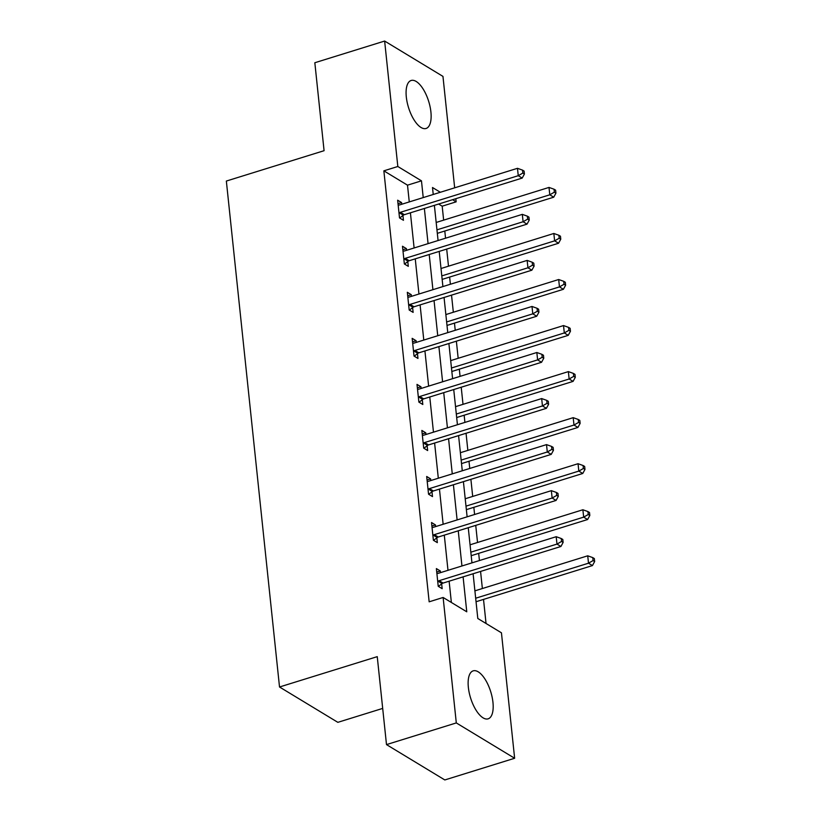 <?xml version="1.0" encoding="UTF-8"?>
<svg xmlns="http://www.w3.org/2000/svg" width="821" height="821" viewBox="0 0 821 821"><rect width="100%" height="100%" fill="white"/><g stroke="black" fill="none" stroke-linecap="round" stroke-linejoin="round"><path stroke-width="1.23" d="M468.36 687.393A25.123 10.55 -107.3 0 1 473.204 670.849A25.123 10.55 -107.3 0 1 492.949 702.294A25.123 10.55 -107.3 0 1 488.115 718.837A25.123 10.55 -107.3 0 1 468.36 687.393M406.313 97.022A25.123 10.55 -107.3 0 1 411.157 80.479A25.123 10.55 -107.3 0 1 430.902 111.923A25.123 10.55 -107.3 0 1 426.058 128.476A25.123 10.55 -107.3 0 1 406.313 97.022M382.689 708.41L337.841 722.336L279.52 686.992L226.35 181.051L324.079 150.695L314.833 62.735L384.639 41.05L442.96 76.394L454.67 187.824M455.819 198.703L456.148 201.843L452.597 199.698M443.648 220.141L442.18 206.184L456.148 201.843M486.042 623.488L483.518 599.412M482.368 588.534L480.572 571.426M479.433 560.548L478.674 553.364M477.535 542.486L475.739 525.378M474.589 514.5L473.84 507.306M472.691 496.438L470.895 479.331M469.756 468.452L468.996 461.258M467.847 450.38L466.051 433.283M464.912 422.405L464.152 415.21M463.013 404.332L461.217 387.235M460.068 376.357L459.319 369.163M458.169 358.284L456.373 341.187M455.234 330.309L454.475 323.115M453.336 312.237L451.529 295.129M450.39 284.261L449.631 277.067M448.492 266.189L446.696 249.081M445.546 238.203L444.797 231.019M473.101 573.746L477.801 618.49L501.446 632.817L514.634 758.265L456.302 722.921L443.124 597.472L466.769 611.799L463.095 576.855M456.302 722.921L386.496 744.606L444.818 779.95L514.634 758.265M442.18 206.184L438.64 204.039M409.269 201.925L407.503 185.166L383.859 170.84L429.157 601.814L443.124 597.472M451.365 602.47L449.128 581.196M447.989 570.318L444.294 535.138M443.145 524.27L439.451 489.09M438.311 478.212L434.607 443.042M433.467 432.164L429.773 396.995M428.624 386.116L424.929 350.947M423.79 340.068L420.095 304.899M418.946 294.021L415.252 258.851M414.112 247.973L410.408 212.803M401.767 204.255L401.592 202.592L397.651 200.201L399.509 217.914L403.45 220.295L402.947 215.523M406.6 250.302L406.426 248.64L402.485 246.249L404.353 263.962L408.294 266.343L407.791 261.571M411.444 296.35L411.27 294.688L407.329 292.297L409.186 310.01L413.127 312.391L412.624 307.618M416.288 342.398L416.103 340.736L412.163 338.344L414.03 356.057L417.971 358.449L417.468 353.666M421.122 388.446L420.947 386.783L417.006 384.392L418.874 402.105L422.805 404.496L422.312 399.714M425.966 434.494L425.791 432.831L421.85 430.44L423.708 448.153L427.649 450.544L427.146 445.762M430.799 480.552L430.625 478.879L426.684 476.488L428.552 494.201L432.493 496.592L431.99 491.81M435.643 526.6L435.469 524.927L431.528 522.536L433.385 540.249L437.326 542.64L436.823 537.858M440.487 572.648L440.313 570.975L436.372 568.594L438.229 586.297L442.17 588.688L441.667 583.905M386.496 744.606L377.25 656.646L279.52 686.992M383.859 170.84L397.826 166.499L384.639 41.05M423.226 197.584L421.471 180.836L397.826 166.499M461.946 565.977L458.251 530.807M457.112 519.929L453.408 484.759M452.268 473.881L448.574 438.712M447.424 427.833L443.73 392.664M442.591 381.786L438.896 346.616M437.747 335.738L434.052 300.568M432.913 289.69L429.209 254.51M428.069 243.642L424.375 208.462M440.343 192.268L432.503 187.516L433.231 194.485M434.381 205.363L438.075 240.532M439.214 251.411L442.909 286.58M444.058 297.459L447.753 332.628M448.892 343.506L452.597 378.676M453.736 389.554L457.43 424.724M458.58 435.602L462.274 470.772M463.413 481.65L467.118 516.82M468.257 527.698L471.952 562.867M407.503 185.166L421.471 180.836M398.011 203.7L401.592 202.592M402.854 249.748L406.426 248.64M407.698 295.796L411.27 294.688M412.532 341.844L416.103 340.736M417.376 387.892L420.947 386.783M422.22 433.94L425.791 432.831M427.053 479.987L430.625 478.879M431.897 526.035L435.469 524.927M436.731 572.083L440.313 570.975M400.422 212.29L404.363 214.681L522.197 178.085L518.256 175.694L400.422 212.29A3.222 2.637 -58.8 0 0 399.396 212.834L399.006 213.132M522.833 173.067L524.414 174.031L524.096 171.076L522.525 170.121L522.833 173.067L518.256 175.694L517.476 168.315L399.642 204.911A3.222 2.637 -58.8 0 1 398.575 205.024L398.154 204.973M404.363 214.681A3.222 2.637 -58.8 0 0 403.337 215.215L399.694 218.027M522.197 178.085L524.414 174.031M522.525 170.121L517.476 168.315M437.316 233.338L553.723 197.194L549.783 194.803L549.003 187.424L436.177 222.46M436.946 229.839L549.783 194.803L554.36 192.176L555.94 193.13L555.622 190.174L554.052 189.22L554.36 192.176M549.003 187.424L554.052 189.22M555.94 193.13L553.723 197.194M405.256 258.338L409.197 260.729L527.031 224.133L523.09 221.742L405.256 258.338A3.222 2.637 -58.8 0 0 404.24 258.882L403.85 259.179M527.677 219.125L529.247 220.079L528.94 217.124L527.359 216.169L527.677 219.125L523.09 221.742L522.32 214.363L404.486 250.959A3.222 2.637 -58.8 0 1 403.419 251.072L402.988 251.021M409.197 260.729A3.222 2.637 -58.8 0 0 408.181 261.263L404.537 264.075M527.031 224.133L529.247 220.079M527.359 216.169L522.32 214.363M410.1 304.386L414.041 306.777L531.875 270.181L527.934 267.79L410.1 304.386A3.222 2.637 -58.8 0 0 409.074 304.93L408.684 305.227M532.511 265.173L534.091 266.127L533.783 263.172L532.203 262.217L532.511 265.173L527.934 267.79L527.154 260.411L409.32 297.007A3.222 2.637 -58.8 0 1 408.263 297.12L407.832 297.079M414.041 306.777A3.222 2.637 -58.8 0 0 413.014 307.321L409.381 310.122M531.875 270.181L534.091 266.127M532.203 262.217L527.154 260.411M442.16 279.386L558.557 243.242L554.616 240.851L553.847 233.472L441.01 268.508M441.79 275.897L554.616 240.851L559.204 238.223L560.774 239.178L560.466 236.232L558.885 235.278L559.204 238.223M553.847 233.472L558.885 235.278M560.774 239.178L558.557 243.242M446.993 325.434L563.401 289.29L559.46 286.898L558.68 279.52L445.854 314.566M446.634 321.945L559.46 286.898L564.037 284.271L565.618 285.226L565.31 282.28L563.729 281.326L564.037 284.271M558.68 279.52L563.729 281.326M565.618 285.226L563.401 289.29M414.933 350.444L418.874 352.825L536.718 316.229L532.778 313.838L414.933 350.444A3.222 2.637 -58.8 0 0 413.917 350.978L413.527 351.275M537.355 311.221L538.925 312.175L538.617 309.219L537.047 308.265L537.355 311.221L532.778 313.838L531.998 306.459L414.164 343.055A3.222 2.637 -58.8 0 1 413.096 343.168L412.665 343.127M418.874 352.825A3.222 2.637 -58.8 0 0 417.858 353.369L414.215 356.17M536.718 316.229L538.925 312.175M537.047 308.265L531.998 306.459M419.777 396.492L423.718 398.873L541.552 362.277L537.611 359.896L419.777 396.492A3.222 2.637 -58.8 0 0 418.761 397.025L418.371 397.323M542.188 357.268L543.769 358.223L543.461 355.267L541.881 354.313L542.188 357.268L537.611 359.896L536.842 352.507L419.008 389.113A3.222 2.637 -58.8 0 1 417.94 389.216L417.509 389.175M423.718 398.873A3.222 2.637 -58.8 0 0 422.702 399.417L419.059 402.218M541.552 362.277L543.769 358.223M541.881 354.313L536.842 352.507M424.621 442.54L428.562 444.92L546.396 408.324L542.455 405.943L424.621 442.54A3.222 2.637 -58.8 0 0 423.595 443.073L423.205 443.371M547.032 403.316L548.613 404.271L548.295 401.315L546.724 400.361L547.032 403.316L542.455 405.943L541.675 398.565L423.841 435.161A3.222 2.637 -58.8 0 1 422.774 435.263L422.353 435.222M428.562 444.92A3.222 2.637 -58.8 0 0 427.536 445.464L423.893 448.266M546.396 408.324L548.613 404.271M546.724 400.361L541.675 398.565M451.837 371.492L568.245 335.337L564.304 332.946L563.524 325.568L450.698 360.614M451.468 367.993L564.304 332.946L568.881 330.319L570.451 331.274L570.143 328.328L568.573 327.374L568.881 330.319M563.524 325.568L568.573 327.374M570.451 331.274L568.245 335.337M456.681 417.54L573.079 381.385L569.138 378.994L568.368 371.615L455.532 406.662M456.312 414.041L569.138 378.994L573.715 376.367L575.295 377.321L574.987 374.376L573.407 373.422L573.715 376.367M568.368 371.615L573.407 373.422M575.295 377.321L573.079 381.385M461.515 463.588L577.922 427.433L573.982 425.042L573.202 417.663L460.376 452.71M461.145 460.088L573.982 425.042L578.559 422.415L580.139 423.379L579.821 420.424L578.251 419.469L578.559 422.415M573.202 417.663L578.251 419.469M580.139 423.379L577.922 427.433M429.455 488.587L433.396 490.979L551.23 454.372L547.289 451.991L429.455 488.587A3.222 2.637 -58.8 0 0 428.439 489.121L428.049 489.429M551.876 449.364L553.446 450.319L553.138 447.363L551.558 446.408L551.876 449.364L547.289 451.991L546.519 444.613L428.685 481.209A3.222 2.637 -58.8 0 1 427.618 481.322L427.187 481.27M433.396 490.979A3.222 2.637 -58.8 0 0 432.38 491.512L428.736 494.314M551.23 454.372L553.446 450.319M551.558 446.408L546.519 444.613M466.359 509.636L582.756 473.481L578.815 471.09L578.046 463.711L465.209 498.758M465.989 506.136L578.815 471.09L583.403 468.473L584.973 469.427L584.665 466.472L583.084 465.517L583.403 468.473M578.046 463.711L583.084 465.517M584.973 469.427L582.756 473.481M434.299 534.635L438.24 537.026L556.074 500.43L552.133 498.039L434.299 534.635A3.222 2.637 -58.8 0 0 433.283 535.169L432.883 535.477M556.71 495.412L558.29 496.366L557.982 493.421L556.402 492.456L556.71 495.412L552.133 498.039L551.353 490.66L433.519 527.256A3.222 2.637 -58.8 0 1 432.462 527.369L432.031 527.318M438.24 537.026A3.222 2.637 -58.8 0 0 437.224 537.56L433.58 540.362M556.074 500.43L558.29 496.366M556.402 492.456L551.353 490.66M471.203 555.684L587.6 519.529L583.659 517.138L582.879 509.759L470.053 544.805M470.833 552.184L583.659 517.138L588.236 514.521L589.817 515.475L589.509 512.52L587.928 511.565L588.236 514.521M582.879 509.759L587.928 511.565M589.817 515.475L587.6 519.529M439.143 580.683L443.083 583.074L560.917 546.478L556.977 544.087L439.143 580.683A3.222 2.637 -58.8 0 0 438.116 581.217L437.726 581.525M561.554 541.46L563.124 542.414L562.816 539.469L561.246 538.514L561.554 541.46L556.977 544.087L556.197 536.708L438.363 573.304A3.222 2.637 -58.8 0 1 437.295 573.417L436.864 573.366M443.083 583.074A3.222 2.637 -58.8 0 0 442.057 583.608L438.414 586.41M560.917 546.478L563.124 542.414M561.246 538.514L556.197 536.708M476.036 601.731L592.444 565.577L588.503 563.196L587.723 555.807L474.897 590.853M475.667 598.232L588.503 563.196L593.08 560.569L594.65 561.523L594.342 558.567L592.772 557.613L593.08 560.569M587.723 555.807L592.772 557.613M594.65 561.523L592.444 565.577M399.396 212.834L403.337 215.215M404.24 258.882L408.181 261.263M409.074 304.93L413.014 307.321M413.917 350.978L417.858 353.369M418.761 397.025L422.702 399.417M423.595 443.073L427.536 445.464M428.439 489.121L432.38 491.512M433.283 535.169L437.224 537.56M438.116 581.217L442.057 583.608"/></g></svg>
